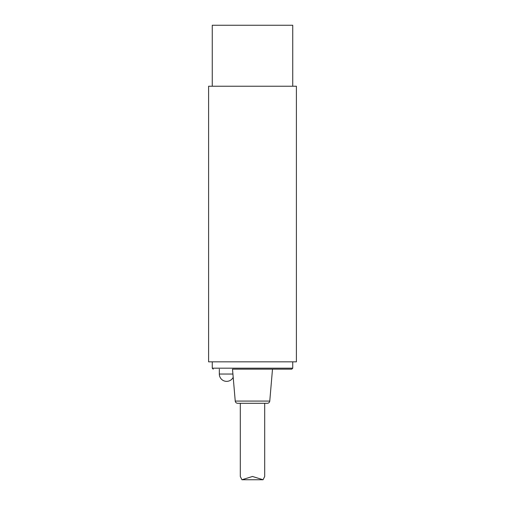 <?xml version="1.0" encoding="UTF-8"?>
<svg xmlns="http://www.w3.org/2000/svg" width="505" height="505" viewBox="0 0 505 505"><rect width="100%" height="100%" fill="white"/><g stroke="black" fill="none" stroke-linecap="round" stroke-linejoin="round"><path stroke-width="0.76" d="M212.258 86.229L212.258 25.25L292.742 25.25L292.742 86.229M208.597 86.229L296.403 86.229L296.403 361.839L208.597 361.839L208.597 86.229M235.235 401.077C235.469 402.447 236.283 403.186 237.666 403.306L267.334 403.306C268.717 403.186 269.531 402.447 269.765 401.077L235.235 401.077L232.502 369.161L291.77 369.161L232.502 369.161M232.919 374.035L219.328 374.035A7.316 7.316 0 0 0 233.196 377.298M264.696 403.306L264.696 476.48L263.061 479.75L252.5 476.48L241.939 479.75L240.304 476.48L240.304 403.306M292.742 361.839L292.742 368.183L212.258 368.183L213.23 369.161M269.765 401.077L272.498 369.161M212.258 361.839L212.258 368.183M292.742 368.183L291.77 369.161M219.328 374.035L219.328 369.161M263.061 479.75L241.939 479.75"/></g></svg>
